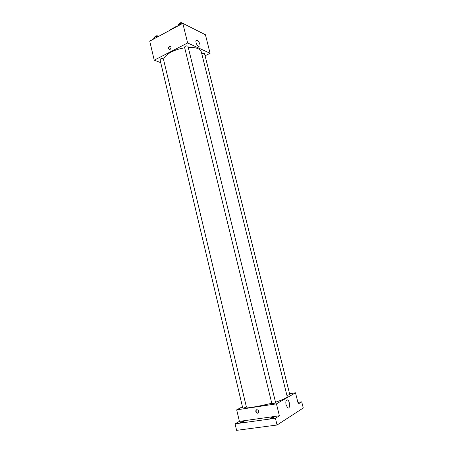 <?xml version="1.0" encoding="UTF-8"?>
<svg xmlns="http://www.w3.org/2000/svg" width="453" height="453" viewBox="0 0 453 453"><rect width="100%" height="100%" fill="white"/><g stroke="black" fill="none" stroke-linecap="round" stroke-linejoin="round"><path stroke-width="0.68" d="M170.436 30.011L170.339 29.632L170.039 30.221M170.339 29.632L175.639 26.778L176.795 26.591M175.736 27.163L175.639 26.778M160.753 62.701L154.23 60.192L149.733 41.144L182.814 23.352L205.43 34.745L210.096 53.295L205.079 55.776M184.705 47.82C179.801 48.573 175.345 49.966 171.33 51.999C166.698 54.468 164.111 56.993 163.567 59.586M275.509 402.19C283.261 399.654 287.14 397.683 287.145 396.284L201.296 51.846C200.175 48.652 195.832 47.186 188.255 47.446M154.23 60.192L187.633 42.95L210.096 53.295M286.942 395.458L289.773 394.552L204.569 53.748C204.167 53.256 203.318 53.261 202.021 53.771L201.806 53.89M160.696 58.867L160.028 59.649L242.746 408.017L243.68 408.04L246.421 407.1L163.397 58.884C162.95 58.341 162.049 58.335 160.696 58.867M184.53 47.106C185.441 45.872 186.585 45.589 187.961 46.251L275.628 402.672C274.467 403.363 273.204 403.668 271.857 403.589L184.53 47.106M187.633 42.95L182.814 23.352M196.047 42.571C195.685 40.804 195.973 39.977 196.919 40.09C199.212 40.538 201.455 47.661 199.06 46.886C197.757 46.291 196.755 44.853 196.047 42.571M170.101 49.422L169.813 49.536C168.069 48.873 168.029 47.814 169.694 46.348C171.319 46.818 171.461 47.842 170.101 49.422M169.337 49.541C168.442 48.335 168.675 47.322 170.034 46.495L170.509 46.495M271.783 403.295L256.794 406.573C251.256 407.383 247.774 407.462 246.353 406.817M242.451 406.783L236.687 409.846L276.449 403.85L295.492 392.802L289.569 393.736M275.413 418.261L277.066 425.016L236.602 430.35L235.073 423.832L275.413 418.261L279.388 415.78L276.449 403.85M236.687 409.846L239.405 421.369L235.073 423.832M277.066 425.016L303.267 407.983L301.709 401.834L297.91 402.4M295.492 392.802L298.3 403.963L301.709 401.834M286.058 404.897C285.498 401.341 286.024 399.688 287.632 399.948C290.084 401.137 290.243 409.461 287.763 407.876L286.058 404.897M239.405 421.369L279.388 415.78M257.734 413.244C256.126 412.989 255.526 412.02 255.928 410.339C257.836 409.257 258.759 409.999 258.686 412.564L257.734 413.244M258.323 412.994L258.029 413.074C256.421 412.819 255.82 411.851 256.228 410.169L256.596 409.739M243.827 421.749C242.247 422.4 241.081 422.638 240.328 422.445C241.472 421.709 242.717 421.398 244.065 421.505L243.827 421.749M273.555 417.621C271.953 418.295 270.735 418.532 269.909 418.329C271.087 417.57 272.366 417.258 273.754 417.389L273.555 417.621M178.018 25.934L177.87 25.328L179.111 23.766L182.083 23.058L182.746 23.392M179.45 25.164L179.111 23.766M182.231 23.664L182.083 23.058M182.282 23.16L182.276 23.126C181.829 22.525 180.928 22.503 179.575 23.058L178.878 24.054M199.009 31.512L198.25 31.132M153.822 38.947L153.68 38.352L154.79 36.88L157.695 36.189L158.38 36.495M155.119 38.25L154.79 36.88M157.837 36.784L157.695 36.189M158.023 36.336L158.001 36.234C157.542 35.64 156.642 35.617 155.3 36.161L154.666 37.05M170.034 46.495L169.694 46.348M196.013 40.56L196.919 40.09M256.228 410.169L255.928 410.339M286.466 400.129L287.632 399.948"/></g></svg>
